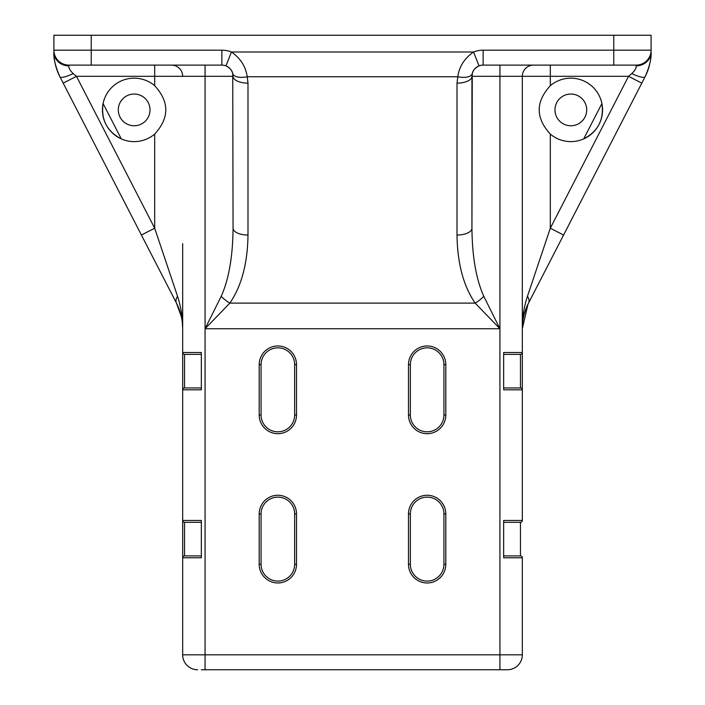 <?xml version="1.0" encoding="UTF-8"?>
<svg xmlns="http://www.w3.org/2000/svg" width="705" height="705" viewBox="0 0 705 705"><rect width="100%" height="100%" fill="white"/><g stroke="black" fill="none" stroke-linecap="round" stroke-linejoin="round"><path stroke-width="1.06" d="M445.807 364.626L443.938 364.626A16.797 16.797 0 0 0 427.151 347.838A16.797 16.797 0 0 0 410.354 364.626L410.354 415.016A16.797 16.797 0 0 0 427.151 431.812A16.797 16.797 0 0 0 443.938 415.016L443.938 364.626A16.797 16.797 0 0 0 427.151 347.838A16.797 16.797 0 0 0 410.354 364.626L408.486 364.626A18.665 18.665 0 0 1 427.151 345.97A18.665 18.665 0 0 1 445.807 364.626L445.807 415.016A18.665 18.665 0 0 1 427.151 433.681A18.665 18.665 0 0 1 408.486 415.016L408.486 364.626M296.514 364.626L294.646 364.626A16.797 16.797 0 0 0 277.849 347.838A16.797 16.797 0 0 0 261.062 364.626L261.062 415.016A16.797 16.797 0 0 0 277.849 431.812A16.797 16.797 0 0 0 294.646 415.016L294.646 364.626A16.797 16.797 0 0 0 277.849 347.838A16.797 16.797 0 0 0 261.062 364.626L259.193 364.626A18.665 18.665 0 0 1 277.849 345.97A18.665 18.665 0 0 1 296.514 364.626L296.514 415.016A18.665 18.665 0 0 1 277.849 433.681A18.665 18.665 0 0 1 259.193 415.016L259.193 364.626M570.838 125.763A15.862 15.862 0 0 1 554.976 109.901A15.862 15.862 0 0 1 570.838 94.038A15.862 15.862 0 0 1 586.701 109.901A15.862 15.862 0 0 1 570.838 125.763M550.314 85.71C535.518 101.802 535.518 117.929 550.314 134.082A31.725 31.725 0 0 0 602.563 109.901A31.725 31.725 0 0 0 550.314 85.71L550.314 76.307L471.936 76.307L471.936 228.2L472.271 73.576C472.843 70.491 475.099 67.927 479.03 65.882A11.201 11.201 0 0 0 471.953 75.691A11.201 11.201 0 0 1 479.03 65.882L473.566 51.994A26.129 26.129 0 0 1 483.137 50.178L613.764 50.178L613.764 35.25L651.085 35.25L651.085 50.178A14.928 14.928 0 0 1 636.157 65.107L483.137 65.107A11.201 11.201 0 0 0 479.03 65.882A11.201 11.201 0 0 1 483.137 65.107L483.137 50.178M134.162 125.763A15.862 15.862 0 0 1 118.299 109.901A15.862 15.862 0 0 1 134.162 94.038A15.862 15.862 0 0 1 150.024 109.901A15.862 15.862 0 0 1 134.162 125.763M121.295 138.894C106.94 131.377 100.868 119.586 103.08 103.52L121.295 138.894M134.162 141.626A31.725 31.725 0 0 1 102.436 109.901A31.725 31.725 0 0 1 154.686 85.71C169.482 101.802 169.482 117.929 154.686 134.082A31.725 31.725 0 0 1 134.162 141.626M201.339 669.75L507.388 669.75A14.928 14.928 0 0 0 522.326 654.822L522.326 557.778L503.661 557.778L503.661 555.91L520.457 555.91L520.457 522.326A1.868 1.868 0 0 0 522.326 520.457L522.326 352.5L522.326 389.821L503.661 389.821L503.661 387.962L520.457 387.962A1.868 1.868 0 0 1 522.326 389.821M445.807 513.927L443.938 513.927A16.797 16.797 0 0 0 427.151 497.131A16.797 16.797 0 0 0 410.354 513.927L410.354 564.308A16.797 16.797 0 0 0 427.151 581.105A16.797 16.797 0 0 0 443.938 564.308L443.938 513.927A16.797 16.797 0 0 0 427.151 497.131A16.797 16.797 0 0 0 410.354 513.927L408.486 513.927A18.665 18.665 0 0 1 427.151 495.262A18.665 18.665 0 0 1 445.807 513.927L445.807 564.308A18.665 18.665 0 0 1 427.151 582.973A18.665 18.665 0 0 1 408.486 564.308L408.486 513.927M296.514 513.927L294.646 513.927A16.797 16.797 0 0 0 277.849 497.131A16.797 16.797 0 0 0 261.062 513.927L261.062 564.308A16.797 16.797 0 0 0 277.849 581.105A16.797 16.797 0 0 0 294.646 564.308L294.646 513.927A16.797 16.797 0 0 0 277.849 497.131A16.797 16.797 0 0 0 261.062 513.927L259.193 513.927A18.665 18.665 0 0 1 277.849 495.262A18.665 18.665 0 0 1 296.514 513.927L296.514 564.308A18.665 18.665 0 0 1 277.849 582.973A18.665 18.665 0 0 1 259.193 564.308L259.193 513.927M221.229 296.276A14.928 5.737 36.1 0 0 229.839 303.115L205.076 328.742L221.229 296.276C228.852 279.268 232.8 256.576 233.064 228.2L232.729 73.576C232.174 70.509 229.918 67.944 225.97 65.882A11.201 11.201 0 0 0 221.863 65.107A11.201 11.201 0 0 1 233.047 75.691A11.201 11.201 0 0 0 221.863 65.107L68.843 65.107A14.928 14.928 0 0 1 53.915 50.178L53.915 51.994A14.928 13.888 0 0 0 68.843 65.882C68.552 67.927 70.007 70.491 73.188 73.576L76.466 76.307L154.686 228.2L177.545 296.276C181.018 306.922 182.727 317.743 182.674 328.742L182.674 243.613M520.457 387.962L520.457 354.368A1.868 1.868 0 0 0 522.326 352.5L522.326 328.742C522.273 317.743 523.982 306.922 527.455 296.276L550.314 228.2L628.534 76.307L631.812 73.576C634.985 70.509 636.439 67.944 636.157 65.882A14.928 13.888 0 0 0 651.085 51.994C651.57 58.321 649.569 66.578 645.084 76.766L528.53 303.115C524.335 311.487 522.264 320.035 522.326 328.742L522.326 76.307A11.201 11.201 0 0 1 533.518 65.107M503.661 354.368L503.661 352.5L522.326 352.5A1.868 1.868 0 0 1 520.457 354.368L503.661 354.368L503.661 352.5L503.661 387.962M503.661 522.326L503.661 520.457L522.326 520.457A1.868 1.868 0 0 1 520.457 522.326L503.661 522.326L503.661 520.457L503.661 555.91M201.339 522.326L184.543 522.326L184.543 555.91L201.339 555.91L201.339 557.778L201.339 520.457L201.339 522.326L201.339 520.457L182.674 520.457L182.674 328.742C182.736 320.035 180.665 311.487 176.47 303.115L59.916 76.766A14.928 3.261 152.8 0 0 73.188 73.576M201.339 354.368L184.543 354.368L184.543 387.962L201.339 387.962L201.339 389.821L201.339 352.5L201.339 354.368L201.339 352.5L182.674 352.5A1.868 1.868 0 0 0 184.543 354.368A1.868 1.868 0 0 1 182.674 352.5M68.843 65.882L68.843 65.107A14.928 14.928 0 0 1 53.915 50.178L53.915 35.25L613.764 35.25M197.612 669.75A14.928 14.928 0 0 1 182.674 654.822L182.674 520.457A1.868 1.868 0 0 0 184.543 522.326A1.868 1.868 0 0 1 182.674 520.457M483.771 296.276L499.924 328.742L475.161 303.115A14.928 5.737 -36.1 0 0 483.771 296.276C476.148 279.268 472.2 256.576 471.936 228.2A14.928 6.838 0 0 1 457.007 235.038L457.007 83.137A14.928 6.838 -0 0 0 471.936 76.307M472.271 73.576A14.928 6.671 -165.9 0 1 457.792 76.766L247.208 76.766L247.993 83.137A14.928 6.838 0 0 1 233.064 76.307L182.674 76.307A11.201 11.201 0 0 0 171.482 65.107M527.455 296.276A14.928 8.116 27.2 0 1 528.53 303.115A55.986 55.986 0 0 0 522.326 328.742L527.957 304.269M550.314 134.082L550.314 228.2L563.586 235.038M550.314 65.107L550.314 76.307L628.534 76.307L641.806 83.137M651.085 51.994A54.118 54.118 0 0 1 645.084 76.766A14.928 3.261 -152.8 0 1 631.812 73.576M233.064 228.2A14.928 6.838 0 0 0 247.993 235.038C247.587 263.406 241.533 286.098 229.839 303.115L475.161 303.115C463.467 286.098 457.413 263.406 457.007 235.038M68.843 65.107A14.928 14.928 0 0 1 53.915 50.178L221.863 50.178L221.863 65.107A11.201 11.201 0 0 1 225.97 65.882L231.434 51.994C240.546 58.321 245.807 66.578 247.208 76.766A14.928 6.671 165.9 0 1 232.729 73.576M182.674 76.307L76.466 76.307L63.194 83.137M154.686 134.082L154.686 228.2L141.414 235.038M177.545 296.276A14.928 8.116 152.8 0 0 176.47 303.115A55.986 55.986 0 0 1 182.674 328.742L182.295 322.194L182.674 328.742M53.915 51.994C53.421 58.312 55.431 66.57 59.916 76.766A54.118 54.118 0 0 1 53.915 51.994L53.915 35.25M457.007 83.137L457.792 76.766C459.202 66.57 464.463 58.312 473.566 51.994L231.434 51.994A26.129 26.129 0 0 0 221.863 50.178M201.339 387.962L201.339 389.821L182.674 389.821A1.868 1.868 0 0 1 184.543 387.962M201.339 555.91L201.339 557.778L182.674 557.778A1.868 1.868 0 0 1 184.543 555.91M520.457 555.91A1.868 1.868 0 0 1 522.326 557.778M583.705 138.894C598.06 131.377 604.132 119.586 601.92 103.52L583.705 138.894M182.674 654.822L522.326 654.822A14.928 14.928 0 0 1 507.388 669.75L503.661 669.75M443.938 364.626L443.938 415.016A16.797 16.797 0 0 1 427.151 431.812A16.797 16.797 0 0 1 410.354 415.016L410.354 364.626M443.938 513.927L443.938 564.308A16.797 16.797 0 0 1 427.151 581.105A16.797 16.797 0 0 1 410.354 564.308L408.486 564.308M176.47 303.115L181.335 316.571M651.085 52.029L650.926 56.197M647.745 70.711L645.56 75.823M259.193 415.016L261.062 415.016A16.797 16.797 0 0 0 277.849 431.812A16.797 16.797 0 0 0 294.646 415.016L296.514 415.016M259.193 564.308L261.062 564.308A16.797 16.797 0 0 0 277.849 581.105A16.797 16.797 0 0 0 294.646 564.308L296.514 564.308M154.686 85.71L154.686 65.107M636.157 65.882L636.157 65.107M499.924 669.75L499.924 65.107M247.993 83.137L247.993 235.038M91.236 35.25L91.236 65.107M205.076 669.75L205.076 65.107M499.924 328.742L205.076 328.742M613.764 65.107L613.764 50.178L651.085 50.178M445.807 564.308L443.938 564.308M410.354 415.016L408.486 415.016M445.807 415.016L443.938 415.016M522.326 328.733L522.705 322.194"/></g></svg>
